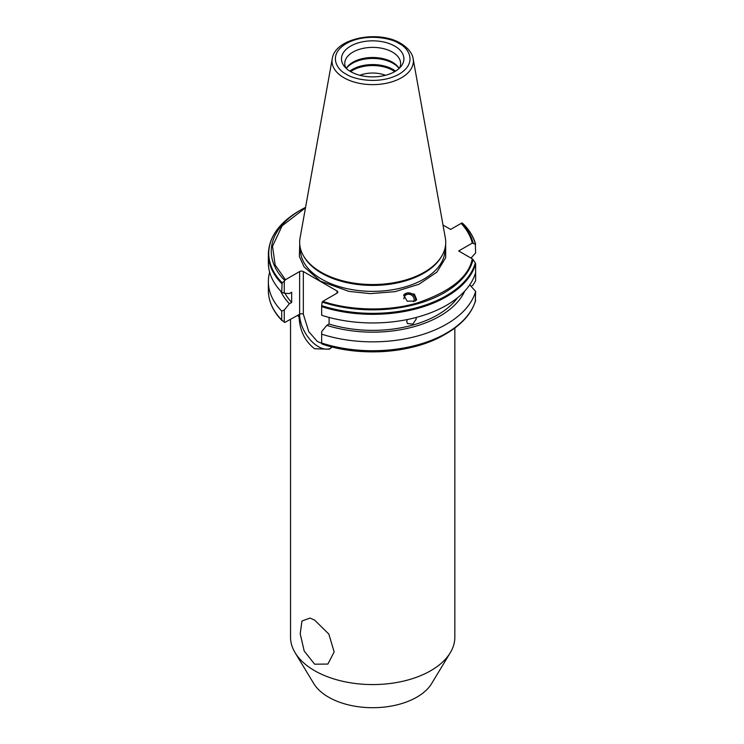 <?xml version="1.0" encoding="UTF-8"?>
<svg xmlns="http://www.w3.org/2000/svg" width="744" height="744" viewBox="0 0 744 744"><rect width="100%" height="100%" fill="white"/><g stroke="black" fill="none" stroke-linecap="round" stroke-linejoin="round"><path stroke-width="1.12" d="M406.931 293.034L414.389 294.159L416.714 299.73L415.264 301.041L407.191 301.208L403.667 295.043L406.931 293.034A6.733 6.045 -146.7 0 1 415.459 300.92M403.564 295.219A6.733 6.045 -146.7 0 1 405.071 293.806A6.733 6.045 -146.7 0 1 406.503 293.145M454.844 328.03L454.844 637.134A82.147 47.43 180 0 1 450.25 652.776A82.147 47.43 180 0 1 430.785 670.679A82.147 47.43 180 0 1 314.61 670.679A82.147 47.43 180 0 1 295.136 652.776A82.147 47.43 180 0 1 290.541 637.134L290.541 319.455M330.531 348.425A26.449 15.271 60 0 1 310.527 340.148A26.449 15.271 60 0 1 299.618 314.219L297.693 315.326L298.632 315.744L299.069 317.028C299.786 330.708 304.966 341.282 314.61 348.759L329.359 349.187L332.187 347.011M314.61 664.187L327.89 664.067L334.149 651.902L328.839 634.083L314.61 620.105L309.95 618.078L301.943 621.054L300.223 633.814L304.184 651.009L314.61 664.187M475.304 300.855L475.639 291.406A104.327 60.236 180 0 1 446.465 324.198A104.327 60.236 180 0 1 321.659 334.149L321.659 331.619L326.811 325.351A95.102 54.907 0 0 0 439.937 316.079A95.102 54.907 0 0 0 464.73 291.071M475.639 291.406L469.724 284.85M332.252 58.739L300.055 238.034A73.033 42.166 0 0 0 303.747 256.28L304.445 257.433A72.289 41.738 0 0 0 321.575 273.188A72.289 41.738 0 0 0 440.941 257.433L441.638 256.28A73.033 42.166 0 0 0 445.34 238.034L413.143 58.739C412.855 56.144 410.948 49.699 400.793 43.422C378.761 29.751 334.986 37.991 332.252 58.739A40.66 23.473 0 0 0 343.942 77.757A40.66 23.473 0 0 0 390.172 82.352A40.66 23.473 0 0 0 413.143 58.739M321.659 305.617L322.161 302.055A101.426 58.562 0 0 0 444.419 292.69A101.426 58.562 0 0 0 473.091 259.609L475.304 262.939A103.946 60.013 180 0 1 446.195 295.768A103.946 60.013 180 0 1 321.659 305.617L321.659 306.63A104.327 60.236 0 0 0 475.639 263.887L475.304 262.939M450.25 652.776L431.641 683.55A62.431 36.047 180 0 1 416.845 697.147A62.431 36.047 180 0 1 313.754 683.55L295.136 652.776M407.228 319.548L406.754 321.51L407.442 323.547L412.846 324.096L416.277 318.944L415.98 317.511M303.747 256.28A73.033 42.166 0 0 0 321.055 272.192A73.033 42.166 0 0 0 441.638 256.28M413.627 301.701A5.255 4.715 33.3 0 0 412.278 295.666A5.255 4.715 33.3 0 0 405.945 294.968A5.255 4.715 33.3 0 0 404.652 296.233A5.255 4.715 33.3 0 0 403.955 298.856M385.522 75.293A22.999 13.28 0 0 0 359.863 75.293M350.619 71.601A31.22 18.023 180 0 1 344.193 66.216A31.22 18.023 180 0 1 354.99 44.017A31.22 18.023 180 0 1 394.766 46.119A31.22 18.023 180 0 1 401.193 66.216A31.22 18.023 180 0 1 350.619 71.601M345.951 68.15A27.928 16.126 180 0 1 344.76 63.51A27.928 16.126 180 0 1 362.002 48.611A27.928 16.126 180 0 1 392.441 52.108A27.928 16.126 180 0 1 400.625 63.51A27.928 16.126 180 0 1 399.444 68.15M346.248 68.429A27.928 16.126 180 0 1 346.323 68.299A27.928 16.126 180 0 1 392.441 62.217A27.928 16.126 180 0 1 399.063 68.299A27.928 16.126 180 0 1 399.147 68.429M399.091 68.476A28.756 16.601 0 0 0 393.027 63.314A28.756 16.601 0 0 0 352.368 63.314A28.756 16.601 0 0 0 346.295 68.476M442.996 225.013L450.65 229.431L461.94 222.912L463.373 223.99A103.946 60.013 180 0 1 475.304 243.725L475.639 252.913L470.989 258.075M299.069 317.028A82.147 47.43 180 0 1 297.684 315.335L284.747 322.487L281.697 319.957L281.697 311.066A104.327 60.236 180 0 1 268.361 281.604A104.327 60.236 180 0 1 269.654 272.155M321.659 306.63L321.659 315.251A104.327 60.236 0 0 0 475.639 272.509L475.639 280.702L473.091 284.98L471.147 286.412M445.665 244.097L445.684 257.759L436.923 272.099L418.974 284.255L395.073 291.648L370.382 293.629L348.936 291.388L320.413 281.148L304.064 266.845L299.367 256.438L299.72 244.097M327.276 345.681L317.363 341.487L308.788 331.685L303.338 314.219L303.338 271.551L337.032 291.006L337.032 293.155L322.84 301.348C346.388 309.597 384.713 312.517 417.161 302.994C450.446 291.629 468.813 276.898 472.273 258.819L458.667 250.961L472.273 243.111C470.608 236.155 466.888 229.58 461.122 223.386M305.477 207.827L282.097 225.841L272.527 246.264L275.159 264.957L285.436 279.744L299.618 271.551A2.632 1.516 0 0 1 303.338 271.551M337.032 293.155A2.632 1.516 0 0 0 337.795 292.076A2.632 1.516 0 0 0 337.032 291.006M285.436 279.744L284.255 281.297L284.255 293.22L289.397 293.555L291.676 292.234L291.676 302.436A92.005 53.122 180 0 1 284.961 293.266M280.655 291.071A95.102 54.907 0 0 0 289.397 303.747L291.676 302.436M289.397 303.747L284.255 310.025L284.255 322.217M322.84 344.007L321.659 343.533A103.946 60.013 0 0 0 446.195 333.693A103.946 60.013 0 0 0 472.263 308.481M457.616 297.702A92.005 53.122 180 0 1 329.09 324.031L326.811 325.351M329.09 324.031L329.09 317.428M322.161 302.055L322.84 301.348M475.639 272.509L475.639 263.887M473.091 259.609L472.273 258.819M472.273 243.111L475.639 244.292M284.255 310.025L281.697 311.066M281.697 292.169L282.134 282.794A103.946 60.013 180 0 1 299.19 210.896C279.13 222.772 268.854 237.169 268.361 254.095L268.361 262.706A104.327 60.236 0 0 0 281.697 292.169L284.255 293.22M282.134 282.794L284.255 281.297M282.134 320.72L281.697 319.957A104.327 60.236 180 0 1 268.361 290.495L268.361 281.604M475.639 300.297A104.327 60.236 180 0 1 321.659 343.031L321.659 343.533M321.659 343.031L321.659 334.149M300.399 248.366L300.399 249.621A72.289 41.738 0 0 0 321.575 279.13A72.289 41.738 0 0 0 400.356 288.179A72.289 41.738 0 0 0 444.986 249.621L444.986 248.366M394.738 71.619A28.365 16.377 0 0 0 392.758 70.355A28.365 16.377 0 0 0 350.657 71.619M349.82 71.117A28.756 16.601 180 0 1 352.368 69.434A28.756 16.601 180 0 1 393.027 69.434A28.756 16.601 180 0 1 395.576 71.117M303.338 314.219A2.632 1.516 180 0 0 299.618 314.219L299.618 271.551M322.236 344.119C360.57 357.297 413.283 353.27 444.419 334.716A101.426 58.562 180 0 1 322.161 344.081M299.19 210.896L305.552 207.381A101.426 58.562 0 0 0 300.976 209.873L300.976 209.873A101.426 58.562 0 0 0 284.747 280.451M473.091 242.944A101.426 58.562 0 0 0 461.615 223.107M268.361 254.095A104.327 60.236 0 0 0 281.697 283.557M346.239 74.13C337.441 70.28 327.025 55.103 346.239 43.589C366.178 32.494 392.469 38.502 399.147 43.589C407.954 47.439 418.37 62.617 399.147 74.13C379.208 85.225 352.916 79.217 346.239 74.13M444.419 334.716L446.195 333.693C461.912 324.505 471.715 313.447 475.611 300.52M268.361 290.495C268.463 301.274 273.002 311.299 281.967 320.571M463.577 224.177C469.557 230.37 473.565 237.001 475.611 244.069"/></g></svg>
